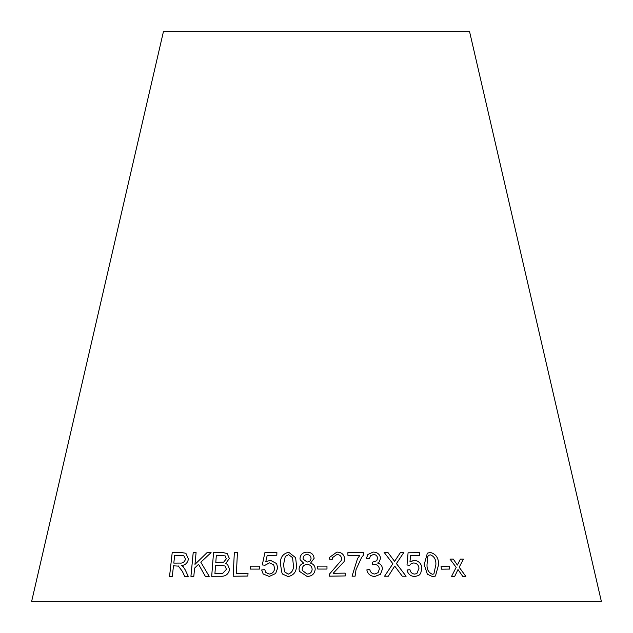 <?xml version="1.0" encoding="UTF-8"?>
<svg xmlns="http://www.w3.org/2000/svg" width="633" height="633" viewBox="0 0 633 633"><rect width="100%" height="100%" fill="white"/><g stroke="black" fill="none" stroke-linecap="round" stroke-linejoin="round"><path stroke-width="0.95" d="M601.35 601.35L31.65 601.35L163.425 31.65L469.575 31.65L601.35 601.35M465.833 576.362L459.178 567.215L463.443 559.153L460.397 559.121L457.39 565.063L453.283 559.097L450.023 559.113L456.179 567.366L451.59 576.323L454.755 576.315L457.991 569.526L462.707 576.331L465.833 576.362M449.565 569.075L449.224 566.147L441.074 566.234L441.415 569.162L449.565 569.075M424.213 564.573L427.338 574.202L432.624 576.655L435.464 576.022L438.637 564.596C438.669 557.966 435.892 553.915 430.321 552.451L427.37 553.147L424.213 564.573M402.279 576.212L406.093 576.244L396.432 563.568L403.909 552.364L400.562 552.34L394.581 561.368L387.815 552.332L384.081 552.348L392.887 563.742L384.548 576.228L388.314 576.204L394.707 566.076L402.279 576.212M418.73 575.476L420.636 573.553L421.895 567.975C421.19 563.299 418.603 560.759 414.124 560.371L409.947 561.93L410.595 555.529L419.655 555.41L419.386 552.633L408.079 552.791L407.011 565.008L409.693 565.309L411.126 563.71L413.634 562.951C416.791 563.164 418.579 564.937 418.999 568.252L416.91 573.49L414.742 574.099C412.146 573.886 410.54 572.414 409.923 569.692L406.987 570.016C408.087 574.266 410.754 576.426 414.971 576.497L418.737 575.476L420.652 573.545L421.91 567.967C421.206 563.283 418.619 560.751 414.14 560.363L410.532 561.511M373.201 552.071L367.908 554.461L366.372 558.401L369.363 558.86L370.455 555.806L373.43 554.476C375.828 554.571 377.213 555.79 377.584 558.148L376.762 560.767L372.481 562.191L372.323 564.771L374.38 564.407C377.3 564.565 378.961 566.092 379.373 568.98L378.099 572.628L374.76 574.036C372.014 573.783 370.345 572.248 369.759 569.431L366.824 569.89C367.836 574.131 370.527 576.323 374.902 576.457L380.496 574.258L382.474 568.885C382.237 565.791 380.623 563.853 377.632 563.053L379.254 561.922L380.599 558.179C379.792 554.207 377.331 552.174 373.201 552.071L367.884 554.492M363.611 554.951L363.54 552.672L347.857 552.672L347.952 555.489L359.829 555.465L357.534 558.575L352.043 576.18L355.105 576.172L356.031 569.621L361.593 557.491L363.611 554.951L363.54 552.672L347.849 552.68M329.12 559.137L332.214 559.382L332.388 557.705L336.843 554.524C339.604 554.595 341.187 555.948 341.583 558.591L341.211 560.521L329.405 574.155L329.128 576.18L345.27 575.935L345.183 573.118L333.203 573.284L344.083 561.621L344.661 558.623C343.988 554.302 341.377 552.126 336.827 552.103L329.35 557.554L329.12 559.137M326.976 569.059L326.968 566.116L317.742 566.116L317.758 569.051L326.976 569.059L326.968 566.116M314.142 558.314C313.612 554.294 311.238 552.245 307.005 552.15C302.811 552.316 300.485 554.405 300.01 558.401L300.2 559.841L303.705 563.196C300.659 564.145 299.116 566.179 299.077 569.304L299.338 571.283L307.171 576.473C312.014 576.244 314.688 573.822 315.194 569.194C315.084 566.124 313.541 564.098 310.566 563.117L314.142 558.314C313.612 554.302 311.238 552.253 307.005 552.158L307.005 552.15M295.635 557.689L288.695 552.261C282.666 553.733 279.936 557.8 280.506 564.478L281.914 572.818L282.69 574.139L288.157 576.584C294.187 575.183 296.924 571.14 296.371 564.446L295.635 557.681L288.695 552.261C282.666 553.717 279.928 557.792 280.498 564.462L281.922 572.818M265.749 561.835L267.189 555.402L276.827 555.252L276.89 552.459L264.879 552.656L262.284 564.945L265.053 565.237L269.492 562.848L273.701 564.873L274.54 568.173C274.39 571.583 272.641 573.545 269.294 574.06L265.836 572.501L264.76 569.645L261.651 569.969L263.178 573.996L269.239 576.465L275.656 573.49L277.689 567.88L276.605 563.56L270.338 560.252L265.749 561.835L270.338 560.252L276.605 563.568M259.435 569.091L259.585 566.147L250.557 566.147L250.407 569.099L259.435 569.091M234.345 552.395L233.142 576.244L247.875 576.046L248.017 573.237L236.386 573.371L237.446 552.332L234.345 552.395L233.15 576.252M227.168 553.566L222.159 552.364L213.55 552.411L211.683 576.299L220.426 576.252C225.467 576.592 228.537 574.289 229.637 569.344L227.524 564.414L225.704 563.536L229.352 558.48L227.16 553.558L222.143 552.356L213.55 552.411L211.699 576.307M209.214 576.339L200.811 562.199L211.082 552.625L207.07 552.601L194.964 564.375L196.088 552.617L193.2 552.641L190.921 576.346L193.809 576.331L194.6 568.11L198.564 564.304L205.306 576.315L209.214 576.339M178.245 565.902L182.375 571.393L184.662 576.339L188.254 576.354L185.224 569.874L183.214 566.709L181.639 565.522C185.334 565.119 187.597 562.966 188.42 559.074L185.873 553.258L181.521 552.577L172.208 552.649L169.541 576.402L172.303 576.37L173.482 565.823L178.83 566.139M178.261 565.918L182.391 571.401L184.678 576.346M185.88 553.266L181.521 552.577M181.544 552.585L172.208 552.649L169.557 576.41M183.792 555.639L185.493 559.074C184.622 562.064 182.723 563.394 179.796 563.069L173.806 563.109L174.668 555.244L183.792 555.639L185.477 559.058C184.607 562.049 182.708 563.386 179.772 563.061L173.79 563.093M211.098 552.633L207.07 552.601L194.964 564.375M196.103 552.625L193.2 552.641M193.215 552.649L190.937 576.354M198.58 564.32L205.321 576.323M227.532 564.422L225.704 563.536M225.126 555.861L226.305 558.852L223.694 562.128L215.798 562.428L216.344 555.196L225.126 555.861L226.298 558.844L223.678 562.12L215.782 562.42M225.071 566.037L226.456 569.336L222.745 573.316L214.935 573.466L215.56 565.237L220.87 565.214L225.071 566.037L226.448 569.328L222.729 573.308L214.919 573.451M237.462 552.348L234.36 552.403M248.025 573.245L236.386 573.371M259.593 566.155L250.557 566.147M250.565 566.163L250.415 569.107M276.898 552.474L264.879 552.656L262.291 564.952M273.717 564.889L274.54 568.173M274.548 568.181C274.398 571.599 272.649 573.561 269.302 574.068L265.836 572.501M264.76 569.653L261.651 569.969L263.193 574.012M292.581 557.618L293.301 564.438C293.965 569.304 292.272 572.556 288.213 574.194L284.494 571.749L283.56 564.446L285.285 556.391L288.608 554.682L292.581 557.618L293.293 564.43C293.965 569.296 292.264 572.541 288.205 574.178L284.494 571.749M310.566 563.125L310.566 563.117C313.549 564.106 315.092 566.131 315.194 569.202M307.005 552.158C302.811 552.332 300.485 554.413 300.01 558.409L300.01 558.401M300.01 558.409L300.2 559.849M303.713 563.212L303.705 563.196C300.659 564.153 299.116 566.187 299.077 569.312L299.338 571.283M311.056 558.33L311.056 558.33C310.827 560.64 309.513 561.882 307.124 562.041L303.191 559.224L303.08 558.251C303.349 555.956 304.671 554.722 307.045 554.555C309.482 554.706 310.819 555.964 311.056 558.322C310.827 560.632 309.513 561.867 307.124 562.033L303.191 559.224M312.124 569.249L312.132 569.257C311.895 572.232 310.257 573.838 307.195 574.076L302.337 570.499L302.17 569.265C302.4 566.306 304.03 564.683 307.052 564.414C310.17 564.612 311.863 566.226 312.124 569.249C311.895 572.224 310.249 573.83 307.195 574.068L302.337 570.499M326.96 566.124L317.742 566.124M344.083 561.629L344.653 558.63C343.988 554.31 341.377 552.142 336.827 552.111L329.35 557.562M332.214 559.382L332.388 557.705M341.211 560.529L329.405 574.155M345.27 575.943L345.183 573.118M345.175 573.126L333.203 573.284M355.097 576.18L356.023 569.629L361.593 557.491M359.821 555.473L357.534 558.575M379.246 561.93L380.599 558.179C379.784 554.215 377.323 552.182 373.193 552.079M369.363 558.86L370.455 555.806M376.754 560.775L372.473 562.199M378.091 572.643L374.76 574.036M374.752 574.044C372.006 573.791 370.337 572.256 369.751 569.439L366.816 569.898M380.488 574.258L382.474 568.885M382.467 568.893C382.229 565.799 380.615 563.861 377.624 563.061L377.632 563.053M409.947 561.93L410.595 555.529M419.639 555.426L419.386 552.633M419.37 552.641L408.063 552.799M409.686 565.309L411.11 563.718M416.894 573.498L414.742 574.099C412.13 573.894 410.524 572.422 409.907 569.7L406.972 570.024M406.077 576.252L396.424 563.576L403.909 552.364L400.547 552.348M387.815 552.332L394.581 561.368M387.8 552.34L384.073 552.364M388.306 576.212L394.707 566.076M435.457 576.03L438.622 564.604C438.653 557.974 435.876 553.93 430.305 552.459L427.362 553.155M432.379 574.273L432.394 574.266C428.573 572.636 426.784 569.399 427.038 564.565L427.679 556.557L428.952 555.228L430.519 554.864C434.341 556.478 436.129 559.722 435.876 564.581L433.898 573.894L432.379 574.273C428.557 572.643 426.769 569.415 427.022 564.573L427.663 556.565L428.96 555.228M433.898 573.894L432.394 574.266M449.541 569.091L449.224 566.147M449.208 566.155L441.051 566.242M465.809 576.378L459.162 567.223L463.443 559.153M463.419 559.161L460.381 559.129M457.366 565.071L453.283 559.097L450 559.121M454.739 576.323L457.991 569.526"/></g></svg>
